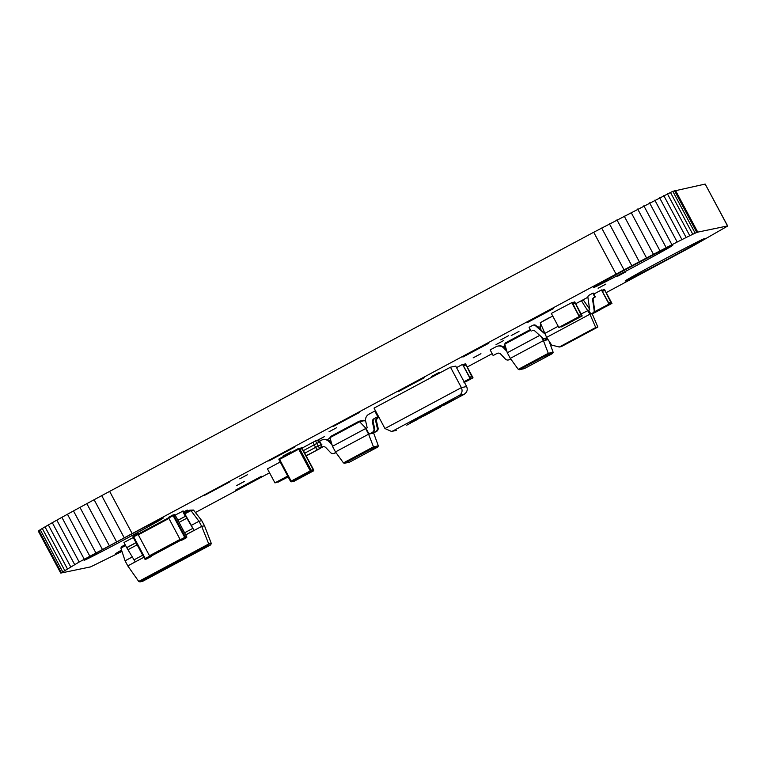 <?xml version="1.0" encoding="UTF-8"?>
<svg xmlns="http://www.w3.org/2000/svg" width="766" height="766" viewBox="0 0 766 766"><rect width="100%" height="100%" fill="white"/><g stroke="black" fill="none" stroke-linecap="round" stroke-linejoin="round"><path stroke-width="1.15" d="M606.184 292.631L692.521 246.212L727.7 226.037L705.18 184.07L672.797 191.299L593.707 232.261L616.065 274.132L79.176 562.024L60.82 573.073L90.599 566.888L121.976 551.424M593.707 232.261L109.634 491.379L131.991 533.251M601.674 228.009L624.041 269.881L616.065 274.132M109.634 491.379L101.715 495.621L124.082 537.502M609.439 223.873L631.797 265.745L624.041 269.881M101.715 495.621L94.113 499.719L116.47 541.591M616.956 219.89L639.313 261.761L631.797 265.745M94.113 499.719L86.845 503.655L109.212 545.526M624.194 216.079L646.552 257.95L639.313 261.761M86.845 503.655L79.961 507.398L102.318 549.27M631.107 212.45L653.465 254.322L646.552 257.95M79.961 507.398L73.479 510.932L95.836 552.813M637.666 209.022L660.024 250.894L653.465 254.322M73.479 510.932L67.446 514.254L89.804 556.126M643.833 205.815L666.19 247.696L660.024 250.894M67.446 514.254L61.874 517.328L84.231 559.199M649.568 202.856L671.926 244.737L666.19 247.696M61.874 517.328L56.818 520.152L79.176 562.024M654.834 200.165L677.192 242.037L671.926 244.737M56.818 520.152L52.299 522.69L74.656 564.561M659.583 197.752L681.941 239.624L677.192 242.037M52.299 522.69L48.344 524.94L70.702 566.811M663.796 195.636L686.154 237.508L681.941 239.624M48.344 524.94L45.002 526.874L67.36 568.745M667.435 193.846L689.793 235.717L686.154 237.508M45.002 526.874L42.293 528.473L64.65 570.344M670.442 192.39L692.799 234.262L689.793 235.717M42.293 528.473L40.244 529.727L62.601 571.599M672.797 191.299L695.164 233.17L692.799 234.262M40.244 529.727L38.903 530.608L61.261 572.48M674.463 190.581L696.821 232.452L695.164 233.17M38.903 530.608L38.3 531.106L60.658 572.978M675.401 190.255L697.759 232.127L696.821 232.452M705.18 184.07L727.537 225.951L697.759 232.127M195.416 512.511L269.565 472.814M329.16 440.919L330.663 440.115M467.25 367L492.155 353.672M503.951 347.352L505.464 346.538M239.777 478.807L247.552 474.652L239.777 478.807M282.97 456.048L290.745 451.892L282.97 456.048M317.383 440.421L324.296 436.668L317.162 440.431M328.997 431.794L336.762 427.639L328.997 431.794M473.168 357.846L480.943 353.691L473.168 357.846M431.45 376.537L439.224 372.372L431.45 376.537M500.725 339.884L508.5 335.728L500.725 339.884M511.209 335.585L518.984 331.429L511.209 335.585M496.004 344.633L503.779 340.477L496.004 344.633M365.095 420.812L365.574 420.591M365.554 420.41L365.037 420.735M330.06 438.056L327.647 439.425L330.098 438.2M503.463 346.979L505.311 346.002M505.167 345.504L502.994 346.672M235.449 490.163L261.369 476.308L235.449 490.163M236.56 485.606L244.335 481.45L236.56 485.606M204.062 495.621L229.972 481.766L204.062 495.621M268.77 460.988L294.69 447.133L268.77 460.988M333.488 426.346L359.398 412.491L333.488 426.346M398.196 391.704L424.115 377.849L398.196 391.704M462.913 357.061L488.823 343.216L462.913 357.061M598.122 288.236L605.896 284.081L598.122 288.236M593.698 287.547A44.868 0.785 151.9 0 0 634.727 266.472A44.868 0.785 151.9 0 0 672.768 245.273A44.868 0.785 151.9 0 0 672.672 245.273A44.868 0.785 151.9 0 0 631.644 266.348A44.868 0.785 151.9 0 0 593.602 287.547A44.868 0.785 151.9 0 0 593.698 287.547M527.621 322.429L553.54 308.574L527.621 322.429M625.228 280.998A44.868 0.785 151.9 0 0 666.267 259.923A44.868 0.785 151.9 0 0 704.308 238.724A44.868 0.785 151.9 0 0 704.213 238.724A44.868 0.785 151.9 0 0 663.184 259.798A44.868 0.785 151.9 0 0 625.142 280.998A44.868 0.785 151.9 0 0 625.228 280.998M617.722 276.191L625.496 272.026L617.722 276.191M84.145 560.3A44.868 0.785 151.9 0 0 125.184 539.226A44.868 0.785 151.9 0 0 163.215 518.027A44.868 0.785 151.9 0 0 163.129 518.027A44.868 0.785 151.9 0 0 122.091 539.101A44.868 0.785 151.9 0 0 84.059 560.291A44.868 0.785 151.9 0 0 84.145 560.3M121.545 550.093A44.868 0.785 151.9 0 0 115.589 553.751A44.868 0.785 151.9 0 0 115.685 553.751A44.868 0.785 151.9 0 0 121.804 550.898M132.374 556.92L125.088 560.817L120.884 548.111L121.478 546.704L125.155 544.741L121.478 546.704M175.155 515.106L183.208 511.008L191.328 525.361L198.969 521.273L190.973 510.587L189.863 510.146L184.462 513L189.595 510.252M125.088 560.817L127.807 565.921L143.807 557.294M201.774 520.688L198.969 521.273L201.697 526.376L208.745 543.956L208.285 545.382L210.698 544.875L211.282 543.429L204.503 525.792L201.774 520.688L193.511 510.06L189.863 510.146M177.884 520.21L185.65 516.169L194.057 530.465L185.736 534.917L201.697 526.376L204.503 525.792M127.807 565.921L138.723 581.432L139.958 581.901L208.285 545.382M139.958 581.901L142.687 581.289L210.679 544.885L142.667 581.298L140.293 581.787M199.026 550.515L196.297 551.922L199.026 550.515M182.567 511.142L185.295 516.246M191.328 525.361L194.057 530.465M133.255 537.531L123.968 542.51L126.696 547.613L135.984 542.644M126.696 547.613L135.256 561.88M187.306 511.468L186.818 510.252L183.821 511.86L187.469 510.118L187.996 511.104M151.218 556.087L146.928 558.883A0.728 0.718 78.3 0 1 146.737 558.95L145.425 559.228A0.728 0.718 -101.7 0 0 145.617 559.151L145.234 558.529L144.64 558.854A0.728 0.718 -101.7 0 0 145.425 559.228A0.728 0.728 0 0 1 144.64 558.854L133.054 537.158L138.1 534.438L137.803 533.787L139.163 533.567M150.079 556.767L145.617 559.151L151.39 556.499L150.079 556.767L149.696 556.135L145.234 558.529L133.351 536.181A0.728 0.718 -101.7 0 0 133.054 537.158A0.728 0.728 0 0 1 133.351 536.181L137.803 533.787L133.351 536.181M138.1 534.438L149.696 556.135M180.652 540.403L185.104 538.019A0.728 0.718 -101.7 0 0 185.401 537.043L173.815 515.336A0.728 0.718 -101.7 0 0 172.838 515.039L168.376 517.423L180.269 539.771L180.652 540.403L181.963 540.135L186.425 537.742A0.728 0.728 0 0 0 186.722 536.765L175.127 515.068M452.62 400.589L451.595 400.781L453.731 399.641L452.562 400.637M447.334 403.117L451.002 401.154L447.468 403.356M435.203 409.551L435.768 409.264M438.908 407.569L440.584 407.11L438.257 408.278M423.225 416.034L422.334 416.647M418.092 418.763L419.797 417.805M435.816 409.36L439.11 407.646L436.084 408.862M434.159 410.174L432.426 410.911L434.121 410.107M431.469 411.342L432.397 410.844M433.69 410.461L430.205 412.328L433.805 410.174M427.304 413.563L427.878 413.247M431.392 411.198L430.281 411.754M427.916 413.324L430.932 411.38M427.227 413.429L426.126 413.985M423.751 415.555L426.767 413.611M423.071 415.66L421.951 416.225M418.801 417.939L419.596 417.805M419.864 417.652L423.205 415.909L419.845 417.633M417.393 418.59L417.977 418.753L416.848 419.213L417.977 418.753M416.177 419.375L412.51 421.53L416.359 419.615M421.549 415.957L424.412 414.598C426.384 413.592 426.365 413.64 424.374 414.751L429.324 411.792L420.39 416.637M424.402 414.569C426.365 413.563 426.356 413.621 424.354 414.722C426.365 413.64 426.384 413.592 424.412 414.598M423.158 415.277L437.558 407.253L418.035 417.872M436.046 408.23L429.046 412.242M436.16 409.015L441.005 406.43M444.979 403.95L441.321 406.114L445.17 404.199M423.799 415.804L425.896 414.703L423.732 415.517M406.698 425.178L410.499 423.215M413.889 421.032L410.614 422.765L412.606 421.999M417.633 419.031L415.172 420.649M425.829 414.578L426.336 414.301M429.697 412.501L430.358 412.156M441.053 406.478L444.701 404.525M446.827 403.433L445.314 404.142M445.017 404.63L446.415 403.902M450.475 367.201L374.047 408.115L384.953 428.539L461.381 387.625L450.475 367.201L455.732 366.11L466.638 386.533C467.94 389.798 467.03 392.431 463.918 394.442L459.361 395.39L393.121 430.846L391.474 431.43L384.953 428.539M466.638 386.533L461.381 387.625C462.721 390.88 462.051 393.465 459.361 395.39M393.121 430.846L396.223 430.444L391.474 431.43M464.014 394.394L453.836 399.842L464.014 394.394M437.568 407.282L418.916 417.231M418.935 417.259L414.875 419.778M417.958 417.93L419.031 417.384M429.333 411.821L421.568 415.976M412.51 421.53L413.458 420.831M413.592 421.089L416.311 419.624M416.848 419.213L417.527 418.849M419.615 417.834L418.935 418.188M418.782 417.882L420.563 416.895M420.697 417.154L422.842 416.043M426.901 413.87L426.26 414.243M428.137 413.439L430.195 412.443L426.451 414.416L428.022 413.267M431.067 411.639L430.425 412.012M432.426 410.911L434.217 409.59M437.482 408.259L439.32 407.273L437.482 408.259M441.321 406.114L442.26 405.405M442.403 405.664L445.123 404.209M419.787 417.977L423.263 416.11L419.758 417.92M422.803 416.292L422.162 416.666M429.18 412.931L427.131 414.052L429.199 412.931M430.454 412.309L429.333 413.056M435.873 409.37L437.597 408.47L435.854 409.341M437.3 408.546L436.496 408.996M438.43 408.01L437.587 408.441M409.484 423.703L407.435 424.824L409.484 423.703M412.635 422.056L413.506 421.53M410.614 422.765L412.232 421.855M412.367 422.114L414.013 421.262M413.525 421.559L414.205 421.195M415.172 420.658L416.34 419.998M416.378 420.055L417.25 419.529M414.349 420.764L415.967 419.854M416.101 420.103L417.748 419.261M417.259 419.557L417.949 419.194M419.979 418.045L421.176 417.432L419.979 418.045M422.363 416.694L423.014 416.273M424.105 415.881L427.773 413.927L424.01 415.708M425.839 414.913L427.045 414.301L425.839 414.913M429.362 413.113L428.309 413.458M428.357 413.554L429.783 412.663M429.831 412.759L430.492 412.414M432.733 411.323L430.722 412.328L432.733 411.323M431.411 411.974L433.709 410.739L431.411 411.964M438.286 408.345L435.959 409.504M435.998 409.571L434.935 409.906M434.983 410.002L440.22 406.909M442.92 405.769L444.127 405.157L442.92 405.769M445.439 404.381L446.75 403.376M447.478 403.376L450.992 401.164M449.211 402.399L450.408 401.786L449.211 402.399M451.729 401.039L453.07 399.996M453.204 400.245L453.865 399.9M290.582 481.431L278.996 459.734L290.582 481.431A0.728 0.728 0 0 0 291.367 481.804L291.674 481.737A0.728 0.718 -101.7 0 0 291.865 481.67L290.582 481.431A0.728 0.718 -101.7 0 0 291.559 481.728L310.67 471.502A0.728 0.718 -101.7 0 0 310.967 470.525L310.287 470.87L310.977 471.435A0.728 0.718 -101.7 0 0 311.274 470.458L299.688 448.752A0.728 0.718 -101.7 0 0 298.903 448.388L298.596 448.455A0.728 0.718 -101.7 0 0 298.405 448.522L298.702 449.173L279.59 459.399L279.293 458.748A0.728 0.718 -101.7 0 0 278.996 459.724L279.59 459.399L291.176 481.096L310.287 470.87L298.702 449.173L299.382 448.819A0.728 0.718 -101.7 0 0 298.596 448.455A0.728 0.728 0 0 0 298.405 448.522L279.293 458.748L298.405 448.522M299.688 448.752L311.274 470.458M310.977 471.435L291.865 481.67M299.621 448.656L300.808 448.024A0.728 0.718 78.3 0 1 301.785 448.321L313.38 470.018A0.728 0.718 78.3 0 1 313.083 471.004L293.972 481.23A0.728 0.718 78.3 0 1 293.052 481.029M546.618 337.385L551.654 345.083L559.247 347.027L595.718 327.503L589.925 314.204L546.618 337.385L540.26 322.716L552.736 316.032M592.089 313.505L597.844 327.053L595.718 327.503M559.247 347.027L561.373 346.586L597.844 327.053M592.204 313.725L589.925 314.204L581.404 300.693L583.529 300.253L589.581 309.052M544.569 333.555L558.194 326.259M581.155 313.974L589.676 309.703L587.915 297.447A2.174 2.164 -101.7 0 1 589.044 295.226L592.798 293.215L594.847 297.045L593.765 297.62A2.174 2.164 -101.7 0 0 592.635 299.841L594.177 310.594A2.174 2.164 78.3 0 1 593.056 312.815L590.806 314.022L588.757 310.192M575.697 303.748L581.404 300.693M533.079 330.309A2.174 2.164 78.3 0 0 532.753 330.452L532.226 330.558A2.174 2.164 78.3 0 1 534.697 330.855L542.768 338.112A2.174 2.164 -101.7 0 0 545.239 338.409L546.752 337.595M531.144 331.132L529.105 327.302L532.858 325.291A2.174 2.164 78.3 0 1 535.329 325.598L544.693 333.775M544.655 338.62L545.181 338.515A2.174 2.164 -101.7 0 0 545.765 338.304L546.838 337.729M533.442 325.081L533.969 324.976A2.174 2.164 78.3 0 1 535.855 325.483L544.425 333.181M590.806 314.022L593.583 312.7A2.174 2.164 78.3 0 0 594.703 310.479L593.162 299.736A2.174 2.164 -101.7 0 1 594.292 297.514L594.847 297.045M592.798 293.215L593.324 293.1L595.364 296.93M581.021 314.826L575.295 303.183L581.432 314.673L578.627 315.257L572.25 302.398L551.338 313.418L558.835 327.465L579.22 316.55L571.723 302.513M572.508 302.896L574.174 301.995L575.295 303.183L572.489 303.767L579.527 316.492L558.835 327.465M576.377 319.049L582.198 315.937L574.701 301.89L574.174 301.995M561.478 326.852L566.993 324.075M581.212 314.721L582.198 315.937M578.876 315.266L580.992 314.769L581.672 316.042L576.31 318.915L581.892 315.994M561.516 326.91L566.514 324.152L559.333 327.302M575.448 319.116L566.562 324.229L575.802 318.953M565.48 324.162L574.864 319.144M581.672 316.042L579.747 316.444L559.362 327.35M574.931 319.278L566.045 324.219M579.067 315.171L579.747 316.444M570.153 321.94L574.079 319.891L570.153 321.94M566.103 324.324L575.544 319.288M570.555 321.931L567.022 323.827L570.555 321.931M571.101 321.749L575.027 319.7L571.101 321.749M573.935 320.37L567.022 324.123L573.925 320.341M540.585 328.068L539.704 327.015L537.493 326.958M539.733 335.384L507.293 352.753L504.756 344.125L505.254 343.015L530.321 329.591L505.254 343.015M541.399 336.887L543.41 340.64L548.111 339.664M507.293 352.753L510.29 358.364L518.285 369.356L524.298 368.637L519.271 369.719M549.04 341.081L553.148 352.283L552.669 353.452L547.901 354.447L548.284 353.298L543.41 340.64L510.29 358.364M552.669 353.452L524.298 368.637L552.669 353.452M545.651 356.985L549.787 354.763L545.651 356.985M548.092 339.644L547.25 339.845L547.968 339.453M546.895 339.185L547.25 339.845M547.556 338.821L543.879 340.544L547.489 338.725M550.189 317.402L549.691 317.67M549.605 317.517L543.697 320.686A6.367 6.358 -101.7 0 0 542.491 321.519M542.414 337.787L543.879 340.544M540.767 323.999A6.367 6.358 -101.7 0 0 540.499 327.714L541.055 330.165M496.914 353.499L493.141 355.52L496.914 353.499A3.188 3.179 78.3 0 1 500.725 354.122L505.368 359.043A3.188 3.179 -101.7 0 0 509.179 359.666L510.788 359.062M493.141 355.52L490.144 349.899L496.052 346.739A6.367 6.358 78.3 0 1 497.756 346.117L498.532 345.954A6.367 6.358 78.3 0 1 504.44 347.821L506.479 349.976M508.327 359.982L509.093 359.819A3.188 3.179 -101.7 0 0 509.945 359.513M497.68 353.337A3.188 3.179 78.3 0 1 498.159 353.136M497.756 346.117A6.367 6.358 78.3 0 1 503.674 347.984L506.891 351.393M510.654 358.881L509.179 359.666M594.502 311.752L609.267 303.949L602.229 291.233L608.367 302.723L611.172 302.139L605.035 290.649L603.914 289.462L602.248 290.352M593.832 294.058L601.463 289.969L601.99 289.864L602.229 291.233L605.035 290.649L610.761 302.283M605.408 306.888L611.938 303.403L604.441 289.356L603.914 289.462M596.025 311.915L592.281 313.916M609.267 303.949L594.359 312.011L609.487 303.91L611.412 303.508L605.341 306.754L611.938 303.403M592.223 313.782L595.488 312.03L592.252 313.84M610.952 302.187L611.632 303.46M581.461 300.674L587.895 297.237M608.96 304.016L601.463 289.969M594.502 312.001L603.886 306.994M603.943 307.08L594.971 311.906M604.872 306.898L596.063 311.973L605.293 306.697M604.412 306.984L599.424 309.675M609.487 303.91L608.807 302.627L610.732 302.235L611.412 303.508M600.898 309.426L596.973 311.475L600.85 309.349M599.539 309.866L604.814 306.793M600.496 309.435L604.029 307.539L600.487 309.435M595.067 312.068L604.355 306.888M599.95 309.627L596.025 311.676L599.912 309.55M377.791 416.685L374.028 418.696L378.538 416.532L377.791 416.685L374.794 411.064L368.886 414.224A6.367 6.358 -101.7 0 0 365.688 421.262L367.192 427.868L366.071 428.472L359.139 421.233L330.452 436.553L329.945 437.664L332.473 446.3L335.479 451.911L343.465 462.903L344.461 463.267L349.488 462.185L344.461 463.267M365.765 421.616L363.927 420.237L359.139 421.233M373.616 433.01L368.599 434.188L365.593 428.567L332.473 446.3M373.674 433.125L378.327 445.831L377.858 446.999L373.09 447.995L373.463 446.846L368.599 434.188L335.479 451.911M370.83 450.523L374.976 448.311L370.83 450.523M378.998 417.393L378.155 417.843A3.188 3.179 -101.7 0 0 376.556 421.357L378.069 427.964A3.188 3.179 78.3 0 1 376.47 431.478L372.429 433.384L376.47 431.478M378.892 417.192L377.389 417.997A3.188 3.179 -101.7 0 0 375.79 421.52L377.293 428.127A3.188 3.179 78.3 0 1 375.704 431.641M372.075 432.723L372.429 433.384M374.794 418.542A3.188 3.179 -101.7 0 0 373.195 422.056L374.708 428.663A3.188 3.179 78.3 0 1 373.109 432.177L369.068 434.083L373.109 432.177M374.028 418.696A3.188 3.179 -101.7 0 0 372.429 422.219L373.932 428.816A3.188 3.179 78.3 0 1 372.333 432.34M374.794 411.064L375.531 410.911M366.071 428.472L369.068 434.083M321.222 447.516L322.869 446.884L320.81 447.986M319.489 441.226L321.241 440.287A6.367 6.358 78.3 0 1 322.946 439.665L323.712 439.502A6.367 6.358 78.3 0 1 329.629 441.369L331.659 443.524M335.977 452.601L335.135 453.051A3.188 3.179 -101.7 0 1 334.282 453.367L333.507 453.52A3.188 3.179 -101.7 0 0 334.359 453.213L335.135 453.051M322.103 447.047A3.188 3.179 78.3 0 1 325.904 447.67L330.558 452.591A3.188 3.179 -101.7 0 0 333.507 453.52M322.946 439.665A6.367 6.358 78.3 0 1 328.853 441.532L332.08 444.941M335.843 452.419L334.359 453.213M282.386 479.87L277.924 482.264L281.85 479.995L275.473 482.772L287.777 476.184L274.946 482.886L267.449 468.84L280.212 462.003M287.71 476.05L274.946 482.886M280.863 479.966L287.786 476.193M288.169 476.912L282.415 479.928L288.112 476.806M288.121 476.825L283.334 479.439L288.16 476.902M286.905 477.457L281.878 480.043L288.389 476.509M288.495 476.471L286.857 477.39M288.045 476.672L281.342 479.861M281.486 480.119L287.987 476.576M288.275 476.442L282.395 479.631L288.035 476.663M464.033 381.669L470.353 378.385L463.325 365.66L469.453 377.15L472.258 376.566L466.121 365.076L465 363.898L463.344 364.788M456.536 367.623L462.549 364.405L463.076 364.29L463.325 365.66L466.121 365.076L471.856 376.719M466.504 381.324L473.024 377.83L465.527 363.783L465 363.898M470.353 378.385L464.11 381.803L470.573 378.337L472.507 377.935L466.427 381.19L473.024 377.83M472.038 376.613L472.718 377.887M470.046 378.442L462.549 364.405M464.119 381.822L464.972 381.42M465.029 381.516L464.368 382.282M465.958 381.324L463.947 382.713M470.573 378.337L469.893 377.064L471.818 376.661L472.507 377.935M464.445 382.435L466.389 381.123M464.32 382.196L465.441 381.324M464.263 382.081L465.115 381.679L464.301 382.157M303.365 450.638L314.232 444.816L313.045 442.231L302.015 448.139L313.045 442.231L314.232 444.816L316.779 443.457L315.592 440.871L313.045 442.231L315.592 440.871A2.892 2.892 78.3 0 1 319.499 442.059L320.035 441.944L321.394 444.5L315.592 447.373L314.232 444.816L315.592 447.373L304.734 453.194M320.217 448.416L306.189 455.923L317.66 449.786L315.592 447.373L317.134 449.891L319.681 448.531L316.779 443.457L319.499 442.059L320.868 444.606A2.892 2.892 -101.7 0 1 319.681 448.531L320.207 448.416A2.892 2.892 -101.7 0 0 321.394 444.5L321.394 444.5C322.275 443.744 321.883 445.046 320.207 448.416L306.122 455.789M317.239 449.92L313.782 451.768L317.134 449.958M306.046 455.894L309.464 454.085L306.007 455.933M313.294 452.017L309.694 453.932L313.294 452.017M314.481 451.394L316.54 450.293L314.615 451.27M306.553 455.301L308.765 454.458L306.84 455.435M311.188 453.146L312.997 452.179L311.188 453.146M120.884 548.111L125.605 545.583M184.922 513.833L190.973 510.587L193.511 510.06M138.723 581.432L208.745 543.956L211.282 543.429M177.932 520.305L185.65 516.169M179.043 522.383L186.914 518.17M184.596 532.791L192.592 528.511M185.707 534.869L193.855 530.512M127.051 547.537L136.032 542.73M128.315 549.538L137.143 544.817M133.993 559.879L142.696 555.216M149.839 556.413L180.412 540.049M149.494 555.762L180.067 539.398M138.311 534.831L168.884 518.458M137.976 534.199L168.549 517.835L137.976 534.199M150.031 556.719L180.604 540.356L150.031 556.719M174.342 514.695A0.728 0.718 78.3 0 1 175.127 515.058A0.728 0.728 0 0 0 174.342 514.695L173.03 514.972A0.728 0.728 0 0 0 172.838 515.039L173.135 515.681L175.127 515.058L186.722 536.765L184.721 537.387L185.104 538.019L186.425 537.742L181.963 540.135M186.722 536.765A0.728 0.718 78.3 0 1 186.425 537.742M180.269 539.771L184.721 537.387L173.135 515.681L168.673 518.075M423.426 416.12L424.048 415.785L423.426 416.12M427.715 413.822L428.328 413.496L427.715 413.822M434.341 410.279L434.954 409.944L434.341 410.279M440.507 406.976L441.12 406.641L440.507 406.976M451.088 401.317L451.701 400.982L451.088 401.317M311.312 471.071L312.672 470.784M311.13 470.19L312.968 469.807M299.946 449.249L301.785 448.866M293.55 480.77L294.326 480.608M293.972 481.23L294.278 481.163A0.728 0.718 78.3 0 1 294.087 481.24A0.728 0.728 0 0 0 294.278 481.163L313.39 470.937L294.278 481.163M313.083 471.004L313.39 470.937A0.728 0.728 0 0 0 313.687 469.96L313.687 469.96A0.728 0.718 78.3 0 1 313.39 470.937M313.38 470.018L302.091 448.254A0.728 0.728 0 0 0 301.306 447.89A0.728 0.718 78.3 0 1 302.091 448.254L301.785 448.321M532.753 330.452L532.226 330.558M535.855 325.483L535.329 325.598M545.765 338.304L545.239 338.409M594.292 297.514L593.765 297.62M593.162 299.736L592.635 299.841M594.703 310.479L594.177 310.594M593.583 312.7L593.056 312.815M537.962 327.379L539.704 327.015M530.675 330.251L504.756 344.125M518.285 369.356L548.284 353.298L553.148 352.283M547.901 354.447L519.539 369.624M503.674 347.984L504.44 347.821M329.945 437.664L360.02 421.568L364.884 420.563M343.465 462.903L373.463 446.846L378.327 445.831M373.09 447.995L344.729 463.171M377.839 446.999L349.488 462.185L377.858 446.999M377.389 417.997L378.155 417.843M375.79 421.52L376.556 421.357M377.293 428.127L378.069 427.964M372.429 422.219L373.195 422.056M373.932 428.816L374.708 428.663M328.853 441.532L329.629 441.369M315.592 440.871L316.894 440.479A2.892 2.892 78.3 0 1 320.025 441.944L321.394 444.5M144.64 558.854L133.054 537.158M172.838 515.039L168.376 517.423M301 448.503L299.697 448.771M293.455 480.818L294.134 480.675M279.293 458.748A0.728 0.728 0 0 0 278.996 459.734M313.687 469.96L302.091 448.254M358.919 421.319L330.443 436.563M316.894 440.479L320.035 441.944"/></g></svg>
